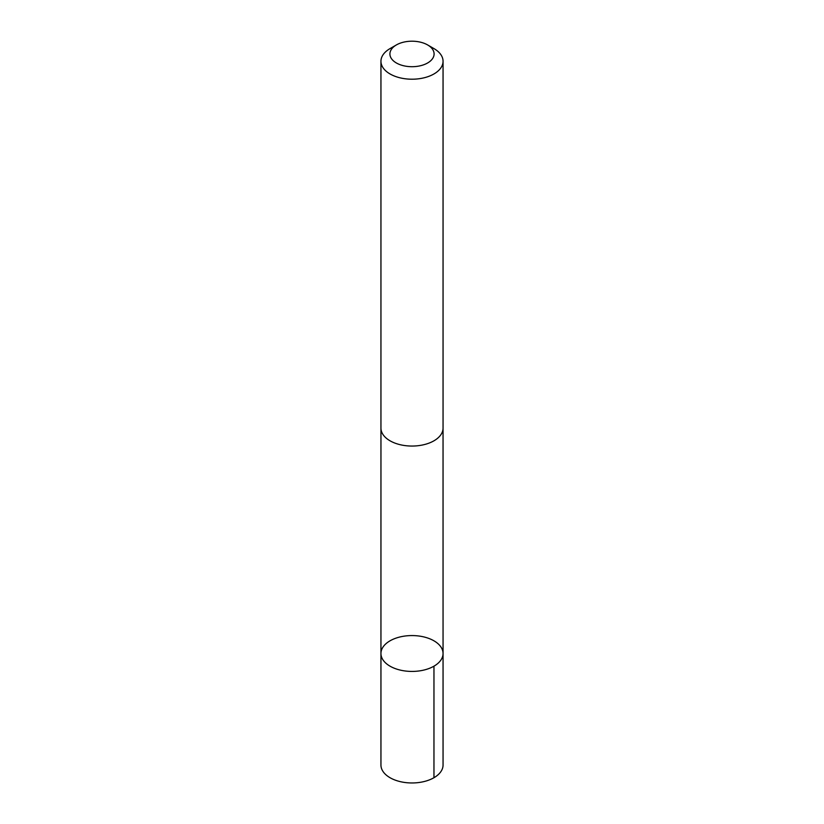 <?xml version="1.0" encoding="UTF-8"?>
<svg xmlns="http://www.w3.org/2000/svg" width="824" height="824" viewBox="0 0 824 824"><rect width="100%" height="100%" fill="white"/><g stroke="black" fill="none" stroke-linecap="round" stroke-linejoin="round"><path stroke-width="1.24" d="M441.901 648.663A31.055 17.922 180 0 1 443.054 653.494A31.055 17.922 180 0 1 412 671.426A31.055 17.922 180 0 1 380.946 653.494A31.055 17.922 180 0 1 407.767 635.737A31.055 17.922 180 0 1 441.901 648.663M380.946 765.033A31.055 17.932 0 0 0 382.099 769.874A31.055 17.932 0 0 0 416.233 782.8A31.055 17.932 0 0 0 443.054 765.033L443.054 653.494A31.055 17.922 180 0 1 412 671.426A31.055 17.922 180 0 1 380.946 653.494L380.946 765.033M396.375 44.939L390.04 48.595A31.055 17.932 0 0 0 380.946 61.275L380.946 428.119A31.055 17.932 0 0 0 382.099 432.961A31.055 17.932 0 0 0 416.233 445.887A31.055 17.932 0 0 0 443.054 428.119L443.054 61.275A31.055 17.932 0 0 0 433.96 48.595L427.625 44.939A22.093 12.751 0 0 0 396.375 44.939A22.093 12.751 0 0 0 390.731 57.402A22.093 12.751 0 0 0 423.155 64.962A22.093 12.751 0 0 0 427.625 44.939M380.946 61.275A31.055 17.932 0 0 0 382.099 66.116A31.055 17.932 0 0 0 416.233 79.042A31.055 17.932 0 0 0 443.054 61.275M433.96 666.173L433.96 777.712M380.956 428.717L380.946 653.494M443.044 428.717L443.054 653.494"/></g></svg>
